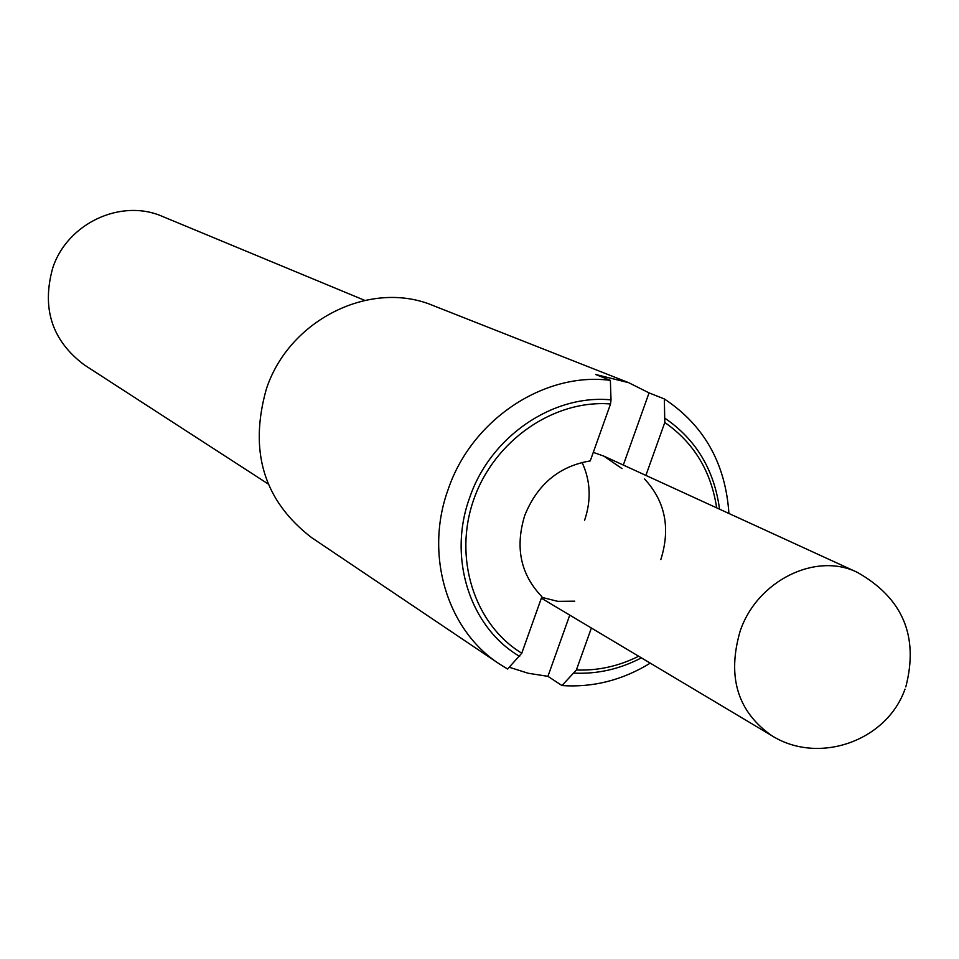 <?xml version="1.0" encoding="UTF-8"?>
<svg xmlns="http://www.w3.org/2000/svg" width="959" height="959" viewBox="0 0 959 959"><rect width="100%" height="100%" fill="white"/><g stroke="black" fill="none" stroke-linecap="round" stroke-linejoin="round"><path stroke-width="1.44" d="M610.368 380.351C544.173 371.636 471.732 419.658 448.237 489.21C424.262 554.518 446.906 629.847 499.159 663.808L507.599 669.022L521.768 653.223L541.895 596.69C520.617 574.597 514.899 547.529 524.729 515.498C537.34 484.331 559.181 466.134 590.253 460.907L610.535 403.967L611.015 399.879L610.368 380.351L595.587 374.466L628.696 382.689L649.051 392.89L664.335 398.944L664.791 422.499L645.886 475.412M649.051 392.89L623.302 465.055M622.031 468.615L603.894 456.148L593.297 452.372M591.379 628.013L576.383 669.969L561.986 685.565L547.925 676.335L528.217 673.266L509.289 667.272M569.766 615.115L547.925 676.335M541.667 597.325L557.85 601.353L574.741 601.185M644.592 479.032C665.27 501.353 670.677 528.205 660.823 559.588M582.053 462.382C590.576 480.783 591.427 500.083 584.594 520.281M519.658 656.412C469.982 627.414 447.493 557.79 469.718 497.505C490.337 436.717 552.768 394.053 611.015 399.879M665.234 418.436C696.186 439.749 714.287 469.994 719.538 509.169M664.335 398.944C703.99 425.197 725.519 463.377 728.924 513.485M610.535 403.967C553.894 399.412 494.508 440.337 473.914 499.04C452.984 557.635 474.166 624.153 521.768 653.223M576.383 669.969C597.889 670.821 618.663 666.241 638.682 656.232M716.673 507.862C711.099 471.145 693.813 442.686 664.791 422.499M641.391 657.85C619.898 669.082 597.517 674.177 574.261 673.122M650.262 663.149C622.463 680.171 593.046 687.651 561.986 685.565M499.159 663.808L311.555 537.579C263.881 500.874 248.801 451.401 266.314 389.162C289.067 319.347 371.133 279.129 433.444 305.693L628.696 382.689M268.16 483.959L84.584 365.103C52.194 341.02 41.537 308.774 52.625 268.352C67.046 223.267 121.266 198.069 162.67 216.53L364.672 300.347M603.894 456.148L857.334 572.355C815.761 551.737 757.023 580.794 740.132 631.166C726.982 676.682 737.459 711.458 771.563 735.529C818.243 765.114 886.655 741.319 904.996 689.125M541.367 598.176L771.563 735.529M905.799 686.932C918.938 636.308 902.791 598.116 857.334 572.355"/></g></svg>
